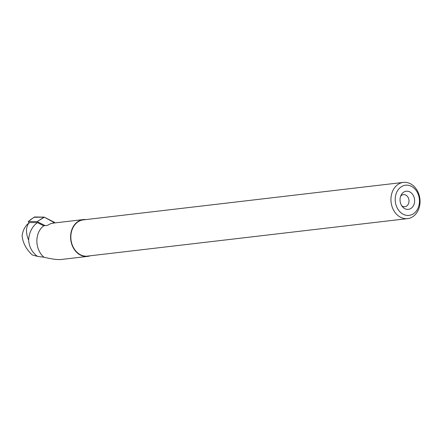 <?xml version="1.0" encoding="UTF-8"?>
<svg xmlns="http://www.w3.org/2000/svg" width="442" height="442" viewBox="0 0 442 442"><rect width="100%" height="100%" fill="white"/><g stroke="black" fill="none" stroke-linecap="round" stroke-linejoin="round"><path stroke-width="0.66" d="M45.139 225.63L37.194 221.608L28.327 221.464L34.349 217.055A1.21 0.735 69.6 0 1 34.62 216.978L44.067 217.127A1.21 0.735 69.6 0 1 44.344 217.204L54.278 222.232A1.21 0.735 69.6 0 1 54.874 222.906L44.244 217.16L34.167 217.276M28.327 221.464L28.89 223.16M37.194 221.608L44.067 217.127M90.162 255.796A18.536 14.746 -96.7 0 1 87.555 256.41A18.536 14.746 -96.7 0 1 70.753 239.713A18.536 14.746 -96.7 0 1 83.245 219.586A18.536 14.746 -96.7 0 1 83.267 219.586A18.536 14.746 -96.7 0 1 85.925 219.58M53.548 223.066L50.515 223.718L47.548 225.326L43.769 225.807A18.536 14.746 -96.7 0 0 44.012 257.238C51.869 259.111 57.582 259.868 61.156 259.498L87.555 256.41M43.769 225.807L37.504 222.646A22.448 17.857 -96.7 0 0 28.653 240.199C29.139 246.951 32.073 252.343 37.471 256.382L44.012 257.238M37.504 222.646L29.951 222.525L28.658 223.309C25.791 227.647 25.791 233.277 28.653 240.199M37.471 256.382L32.178 254.918C26.166 249.222 22.807 242.796 22.1 235.641C22.807 231.011 24.57 227.216 27.376 224.254L28.658 223.309M400.629 196.259A6.089 4.84 -96.7 0 1 403.447 194.624A6.089 4.84 -96.7 0 1 403.452 194.624A6.089 4.84 -96.7 0 1 408.966 200.11A6.089 4.84 -96.7 0 1 404.861 206.712A6.089 4.84 -96.7 0 1 401.739 205.773M407.59 218.624A18.232 14.503 83.3 0 0 407.618 218.619A18.232 14.503 83.3 0 0 419.9 198.823A18.232 14.503 83.3 0 0 403.375 182.402A18.232 14.503 83.3 0 0 391.087 202.182A18.232 14.503 83.3 0 0 407.59 218.624M83.306 219.884A18.232 14.503 83.3 0 0 83.278 219.889A18.232 14.503 83.3 0 0 70.991 239.669A18.232 14.503 83.3 0 0 87.494 256.111A18.232 14.503 83.3 0 0 87.522 256.106L407.618 218.619M409.071 215.387A15.188 12.083 83.3 0 0 416.85 191.557A15.188 12.083 83.3 0 0 396.06 193.95A15.188 12.083 83.3 0 0 409.071 215.387M406.275 191.226A9.133 7.265 -96.7 0 1 414.325 203.32A9.133 7.265 -96.7 0 1 402.552 206.856A9.133 7.265 -96.7 0 1 401.165 195.021A9.133 7.265 -96.7 0 1 406.275 191.226M34.62 216.978L30.244 219.856M52.72 223.177L54.278 222.232M44.344 217.204L39.697 220.011M83.245 219.586L53.36 223.088M83.278 219.889L403.375 182.402"/></g></svg>
